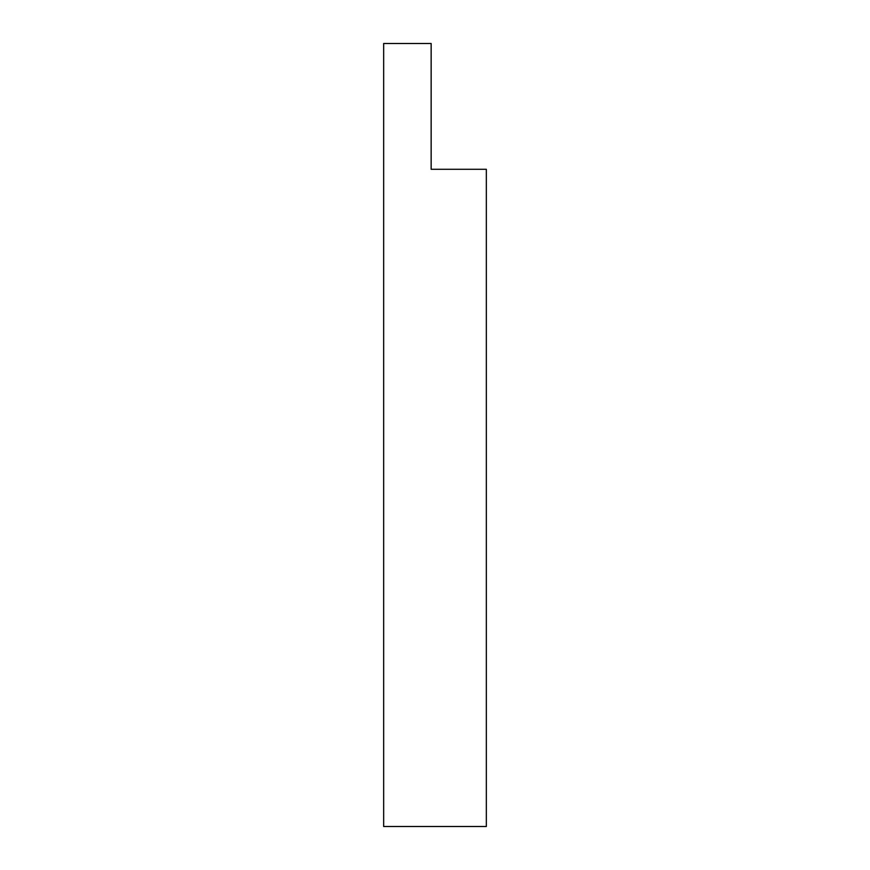 <?xml version="1.0" encoding="UTF-8"?>
<svg xmlns="http://www.w3.org/2000/svg" width="870" height="870" viewBox="0 0 870 870"><rect width="100%" height="100%" fill="white"/><g stroke="black" fill="none" stroke-linecap="round" stroke-linejoin="round"><path stroke-width="1.3" d="M383.659 43.5L383.659 826.5L486.341 826.5L486.341 169.291L431.15 169.291L431.15 43.5L383.659 43.5"/></g></svg>
